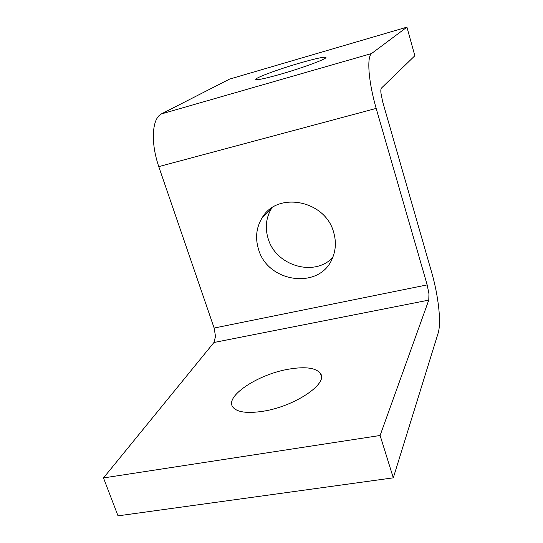 <?xml version="1.0" encoding="UTF-8"?>
<svg xmlns="http://www.w3.org/2000/svg" width="543" height="543" viewBox="0 0 543 543"><rect width="100%" height="100%" fill="white"/><g stroke="black" fill="none" stroke-linecap="round" stroke-linejoin="round"><path stroke-width="0.81" d="M280.928 74.099C266.063 78.328 257.715 80.14 255.889 79.543C253.54 78.45 278.05 69.328 299.906 63.015C315.103 58.651 323.73 56.764 325.793 57.368C328.23 58.345 303.53 67.624 280.928 74.099M263.077 411.255C247.146 413.651 237.081 412.273 232.872 407.114C224.327 396.356 258.305 374.168 288.652 369.179C305.417 366.342 316.026 367.794 320.485 373.53C328.495 383.453 294.856 406.408 263.077 411.255M381.43 88.095C380.874 88.699 380.697 90.301 380.915 92.901L382.632 101.65L431.766 272.742C435.072 284.383 437.373 295.976 438.69 307.528C439.911 319.006 439.762 327.436 438.242 332.805L393.295 477.84L380.107 435.486L428.766 300.116L428.95 293.844L427.178 284.885L376.163 108.417C372.423 95.276 370.075 83.249 369.118 72.341C368.337 61.793 369.138 55.535 371.527 53.56L406.924 27.15L414.845 55.766L381.43 88.095M406.924 27.15L229.553 79.108L161.285 113.969C156.703 116.487 154.076 122.813 153.404 132.96C152.963 143.413 154.748 154.633 158.76 166.626L214.139 328.047L215.51 336.409L213.942 342.497L103.489 477.935L118.021 515.85L393.295 477.84M258.543 249.325C255.067 238.004 256.255 227.517 262.106 217.858C277.201 191.041 325.257 200.157 333.619 232.207C336.3 241.336 335.886 250.024 332.384 258.271C320.031 289.969 267.794 282.951 258.543 249.325M271.88 207.86L271.731 208.098C266.016 217.499 264.828 227.7 268.174 238.703C275.803 265.656 314.092 277.242 332.649 257.64M103.489 477.935L380.107 435.486M213.942 342.497L428.766 300.116M158.76 166.626L376.163 108.417M371.527 53.56L161.285 113.969M427.178 284.885L214.139 328.047M271.731 208.098L262.106 217.858M321.361 376.272L320.485 373.53"/></g></svg>
